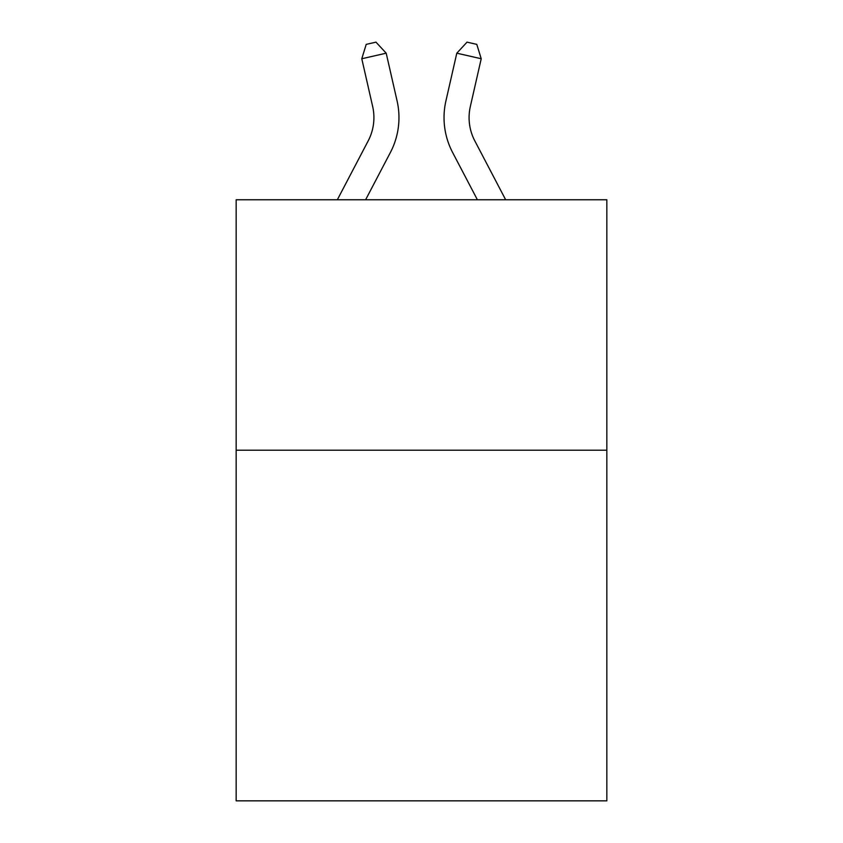 <?xml version="1.0" encoding="UTF-8"?>
<svg xmlns="http://www.w3.org/2000/svg" width="843" height="843" viewBox="0 0 843 843"><rect width="100%" height="100%" fill="white"/><g stroke="black" fill="none" stroke-linecap="round" stroke-linejoin="round"><path stroke-width="1.26" d="M606.834 450.215L606.834 800.85L236.166 800.85L236.166 199.77L606.834 199.77L606.834 450.215L236.166 450.215M337.337 199.77L368.191 140.865A50.095 50.095 0 0 0 372.659 106.492L361.784 58.747L386.199 53.183L397.085 100.928A75.132 75.132 0 0 1 390.383 152.488L365.609 199.77M505.663 199.77L474.809 140.865A50.095 50.095 0 0 1 470.341 106.492L481.216 58.747L456.801 53.183L445.915 100.928A75.132 75.132 0 0 0 452.617 152.488L477.391 199.77M474.809 140.865A50.095 50.095 0 0 1 470.341 106.492A50.095 50.095 0 0 0 474.809 140.865A50.095 50.095 0 0 1 470.341 106.492A50.095 50.095 0 0 0 474.809 140.865A50.095 50.095 0 0 1 470.341 106.492A50.095 50.095 0 0 0 474.809 140.865A50.095 50.095 0 0 1 470.341 106.492A50.095 50.095 0 0 0 474.809 140.865A50.095 50.095 0 0 1 470.341 106.492A50.095 50.095 0 0 0 474.809 140.865A50.095 50.095 0 0 1 470.341 106.492A50.095 50.095 0 0 0 474.809 140.865A50.095 50.095 0 0 1 470.341 106.492A50.095 50.095 0 0 0 474.809 140.865A50.095 50.095 0 0 1 470.341 106.492A50.095 50.095 0 0 0 474.809 140.865A50.095 50.095 0 0 1 470.341 106.492A50.095 50.095 0 0 0 474.809 140.865A50.095 50.095 0 0 1 470.341 106.492A50.095 50.095 0 0 0 474.809 140.865A50.095 50.095 0 0 1 470.341 106.492A50.095 50.095 0 0 0 474.809 140.865A50.095 50.095 0 0 1 470.341 106.492A50.095 50.095 0 0 0 474.809 140.865A50.095 50.095 0 0 1 470.341 106.492A50.095 50.095 0 0 0 474.809 140.865A50.095 50.095 0 0 1 470.341 106.492A50.095 50.095 0 0 0 474.809 140.865M456.801 53.183L445.915 100.928L456.801 53.183L445.915 100.928L456.801 53.183L445.915 100.928L456.801 53.183L445.915 100.928L456.801 53.183L445.915 100.928L456.801 53.183L445.915 100.928L456.801 53.183L445.915 100.928L456.801 53.183L445.915 100.928L456.801 53.183L445.915 100.928L456.801 53.183L445.915 100.928L456.801 53.183L445.915 100.928L456.801 53.183L445.915 100.928L456.801 53.183L445.915 100.928L456.801 53.183L445.915 100.928L456.801 53.183L467.022 42.15L476.79 44.373L481.216 58.747M368.191 140.865A50.095 50.095 0 0 0 372.659 106.492A50.095 50.095 0 0 1 368.191 140.865A50.095 50.095 0 0 0 372.659 106.492A50.095 50.095 0 0 1 368.191 140.865A50.095 50.095 0 0 0 372.659 106.492M361.784 58.747L366.21 44.373L375.978 42.15L386.199 53.183"/></g></svg>

